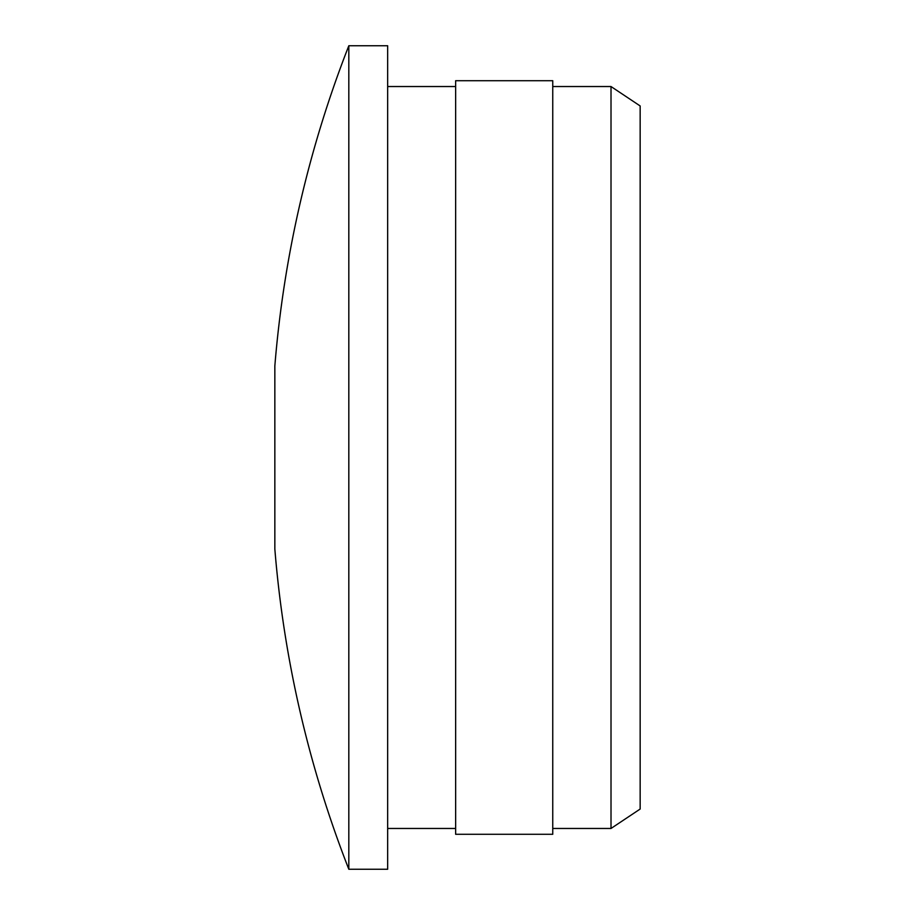 <?xml version="1.0" encoding="UTF-8"?>
<svg xmlns="http://www.w3.org/2000/svg" width="915" height="915" viewBox="0 0 915 915"><rect width="100%" height="100%" fill="white"/><g stroke="black" fill="none" stroke-linecap="round" stroke-linejoin="round"><path stroke-width="1.37" d="M274.843 457.5L274.843 549.057A1129.979 1129.979 0 0 0 348.821 869.25L348.821 45.75A1129.979 1129.979 0 0 0 274.843 365.943L274.843 457.5M611.014 86.536L640.157 105.957L640.157 809.043L611.014 828.464L611.014 86.536L552.751 86.536M348.821 869.25L387.663 869.25L387.663 45.75L348.821 45.75M455.647 86.536L387.663 86.536M455.647 828.464L387.663 828.464M552.751 834.286L552.751 80.714L455.647 80.714L455.647 834.286L552.751 834.286M611.014 828.464L552.751 828.464"/></g></svg>
